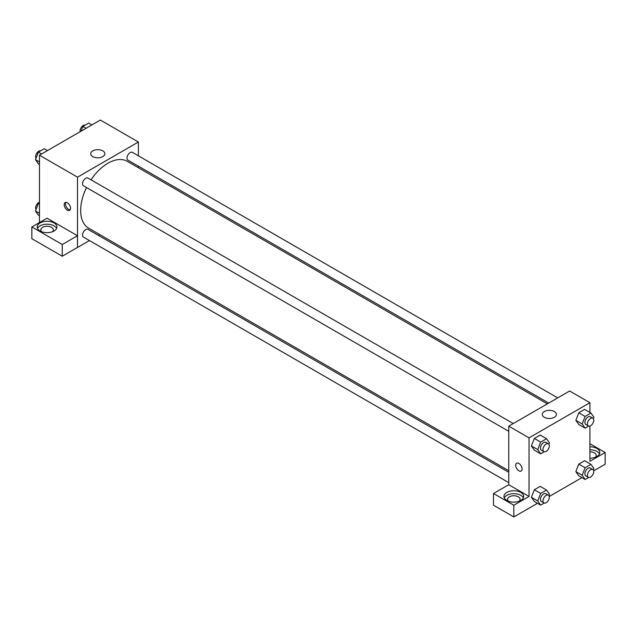 <?xml version="1.0" encoding="UTF-8"?>
<svg xmlns="http://www.w3.org/2000/svg" width="637" height="637" viewBox="0 0 637 637"><rect width="100%" height="100%" fill="white"/><g stroke="black" fill="none" stroke-linecap="round" stroke-linejoin="round"><path stroke-width="0.96" d="M39.462 222.568L39.462 155.197L100.343 120.051L138.396 142.019L138.396 155.826M138.396 166.177L138.396 167.746M92.819 150.858A7.055 4.077 180 0 1 100.503 149.974A7.055 4.077 180 0 1 104.858 153.732A7.055 4.077 180 0 1 97.803 157.809A7.055 4.077 180 0 1 90.749 153.732A7.055 4.077 180 0 1 92.819 150.858M89.467 240.571L77.515 247.467L77.515 177.166L39.462 155.197M77.515 177.166L138.396 142.019M67.363 210.122A4.483 2.588 60 0 1 64.433 206.173A4.483 2.588 60 0 1 65.125 202.574A4.483 2.588 60 0 1 69.608 205.17A4.483 2.588 60 0 1 69.608 210.345A4.483 2.588 60 0 1 67.363 210.122M77.467 235.73L47.074 218.18L31.85 226.963L62.251 244.512L77.467 235.73L77.515 247.467M65.858 202.367A4.483 2.588 -120 0 0 68.645 209.382A4.483 2.588 -120 0 0 70.15 209.812M40.091 222.934A9.866 5.693 180 0 1 50.849 221.7A9.866 5.693 180 0 1 56.94 226.963A9.866 5.693 180 0 1 47.074 232.664A9.866 5.693 180 0 1 37.209 226.963A9.866 5.693 180 0 1 40.091 222.934M56.605 228.428A9.866 5.693 0 0 0 49.63 224.391A9.866 5.693 0 0 0 40.091 225.864A9.866 5.693 0 0 0 37.535 228.428M41.652 231.725A6.274 3.623 180 0 1 40.792 229.893A6.274 3.623 180 0 1 44.67 226.549A6.274 3.623 180 0 1 51.509 227.329A6.274 3.623 180 0 1 53.349 229.893A6.274 3.623 180 0 1 52.489 231.725M62.251 244.512L62.251 256.233L77.467 247.443M31.85 226.963L31.85 238.684L62.251 256.233M99.794 234.607L98.432 235.387M513.239 423.557L87.97 178.034A4.483 2.588 120 0 0 83.487 180.621A4.483 2.588 120 0 0 83.487 185.797L508.756 431.321M508.756 472.288L87.97 229.352A4.483 2.588 120 0 0 84.514 230.554A4.483 2.588 120 0 0 82.555 235.061A4.483 2.588 120 0 0 83.487 237.115L508.756 482.639M557.686 397.894L132.416 152.37A4.483 2.588 120 0 0 128.961 153.573A4.483 2.588 120 0 0 127.002 158.087A4.483 2.588 120 0 0 127.933 160.142L548.712 403.078M547.358 403.858L127.249 161.312A38.602 22.287 120 0 0 91.027 179.793M86.536 187.557A38.602 22.287 120 0 0 80.66 210.505A38.602 22.287 120 0 0 88.654 228.173L508.756 470.719M508.756 484.725L493.492 493.492L513.828 505.229L529.044 496.446L508.756 484.725L508.756 426.145L569.637 390.999L589.926 402.711L589.926 412.45M493.492 493.492L493.492 505.213L513.828 516.949L537.485 503.294M549.245 496.502L581.923 477.631M593.692 470.839L605.15 464.222L605.15 452.509L589.926 461.292L589.926 426.034M589.926 451.816A6.274 3.623 180 0 1 594.369 452.875A6.274 3.623 180 0 1 596.208 455.439A6.274 3.623 180 0 1 595.348 457.27M599.465 453.974A9.866 5.693 0 0 0 589.926 449.738M589.926 446.816A9.866 5.693 180 0 1 599.791 452.509A9.866 5.693 180 0 1 589.926 458.202M508.406 501.208A6.274 3.623 180 0 1 507.554 499.376A6.274 3.623 180 0 1 513.828 495.753A6.274 3.623 180 0 1 520.103 499.376A6.274 3.623 180 0 1 519.243 501.208M523.359 497.911A9.866 5.693 0 0 0 516.392 493.874A9.866 5.693 0 0 0 506.853 495.347A9.866 5.693 0 0 0 504.297 497.911M506.853 492.417A9.866 5.693 180 0 1 517.602 491.183A9.866 5.693 180 0 1 523.694 496.446A9.866 5.693 180 0 1 513.828 502.139A9.866 5.693 180 0 1 503.963 496.446A9.866 5.693 180 0 1 506.853 492.417M513.828 505.229L513.828 516.949M589.926 443.718L605.15 452.509M585.124 467.757L578.778 464.102L584.639 460.718L578.778 464.102L575.856 471.651L578.778 475.815L575.856 471.651L582.194 475.313L585.124 467.757L590.985 464.381L593.907 468.545L593.35 469.995M588.684 426.105L585.124 428.16L578.778 424.497L575.848 420.34L578.778 412.784L584.639 409.4L578.778 412.784L585.124 416.439L590.985 413.063L593.907 417.227L593.35 418.676M544.245 451.76L540.678 453.815L534.339 450.16L531.401 445.996L534.339 438.439L540.2 435.055L534.339 438.439L540.678 442.102L546.538 438.718L549.468 442.882L548.903 444.339M540.678 493.42L534.339 489.757L540.2 486.373L534.339 489.757L531.409 497.306L534.339 501.478L531.409 497.306L537.747 500.969L540.678 493.42L546.538 490.036L549.468 494.208L548.903 495.658M529.044 496.446L529.044 437.858L589.926 402.711M554.333 411.55A7.055 4.077 180 0 1 556.396 414.432A7.055 4.077 180 0 1 549.341 418.501A7.055 4.077 180 0 1 542.286 414.432A7.055 4.077 180 0 1 546.642 410.666A7.055 4.077 180 0 1 554.333 411.55M529.044 437.858L508.756 426.145M516.663 463.266A4.483 2.588 -120 0 0 515.97 466.865A4.483 2.588 -120 0 0 518.9 470.815A4.483 2.588 60 0 1 515.97 466.865A4.483 2.588 60 0 1 516.663 463.266A4.483 2.588 60 0 1 521.146 465.862A4.483 2.588 60 0 1 521.146 471.038A4.483 2.588 60 0 1 518.9 470.815A4.483 2.588 -120 0 0 521.146 471.038M540.678 453.815L537.747 449.65L540.678 442.102M548.385 443.846L545.853 442.389A4.483 2.588 120 0 0 542.398 443.583A4.483 2.588 120 0 0 540.439 448.098A4.483 2.588 120 0 0 541.37 450.152L543.902 451.617A4.483 2.588 120 0 0 548.385 449.029A4.483 2.588 120 0 0 548.385 443.846A4.483 2.588 120 0 0 544.93 445.048A4.483 2.588 120 0 0 542.979 449.563A4.483 2.588 120 0 0 543.902 451.617M534.339 450.16L531.409 445.988L537.747 449.65M546.538 438.718L540.2 435.055M585.124 428.16L582.194 423.995L585.124 416.439M592.832 418.191L590.292 416.725A4.483 2.588 120 0 0 586.836 417.928A4.483 2.588 120 0 0 584.885 422.442A4.483 2.588 120 0 0 585.809 424.489L588.349 425.954A4.483 2.588 120 0 0 592.832 423.366A4.483 2.588 120 0 0 592.832 418.191A4.483 2.588 120 0 0 589.376 419.393A4.483 2.588 120 0 0 587.418 423.908A4.483 2.588 120 0 0 588.349 425.954M578.778 424.497L575.856 420.332L582.194 423.995M590.985 413.063L584.639 409.4M544.245 503.079L540.678 505.133L537.747 500.969M548.385 495.172L545.853 493.707A4.483 2.588 120 0 0 542.398 494.909A4.483 2.588 120 0 0 540.439 499.416A4.483 2.588 120 0 0 541.37 501.47L543.902 502.935A4.483 2.588 120 0 0 548.385 500.348A4.483 2.588 120 0 0 548.385 495.172A4.483 2.588 120 0 0 544.93 496.366A4.483 2.588 120 0 0 542.979 500.881A4.483 2.588 120 0 0 543.902 502.935M540.678 505.133L534.339 501.478M546.538 490.036L540.2 486.373M588.684 477.424L585.124 479.478L582.194 475.313M592.832 469.509L590.292 468.044A4.483 2.588 120 0 0 586.836 469.246A4.483 2.588 120 0 0 584.885 473.761A4.483 2.588 120 0 0 585.809 475.815L588.349 477.28A4.483 2.588 120 0 0 592.832 474.684A4.483 2.588 120 0 0 592.832 469.509A4.483 2.588 120 0 0 589.376 470.711A4.483 2.588 120 0 0 587.418 475.226A4.483 2.588 120 0 0 588.349 477.28M585.124 479.478L578.778 475.815M590.985 464.381L584.639 460.718M39.462 164.442L38.411 163.836L35.481 159.664L38.411 152.116L44.264 148.732L47.464 150.579M39.462 161.965L35.481 159.664M41.604 153.963L38.411 152.116M40.704 150.794A4.483 2.588 120 0 0 37.384 152.362A4.483 2.588 120 0 0 35.632 156.654A4.483 2.588 120 0 0 36.038 158.215M81.003 131.214L82.85 126.46L88.71 123.076L91.903 124.924M86.051 128.3L82.85 126.46M85.143 125.131A4.483 2.588 120 0 0 81.823 126.707A4.483 2.588 120 0 0 80.071 130.991A4.483 2.588 120 0 0 80.143 131.716M39.462 215.76L38.411 215.155L35.481 210.982L38.411 203.434L39.462 202.829M39.462 213.284L35.481 210.982M39.462 204.047L38.411 203.434M39.462 202.176A4.483 2.588 120 0 0 35.632 207.973A4.483 2.588 120 0 0 36.038 209.533"/></g></svg>
